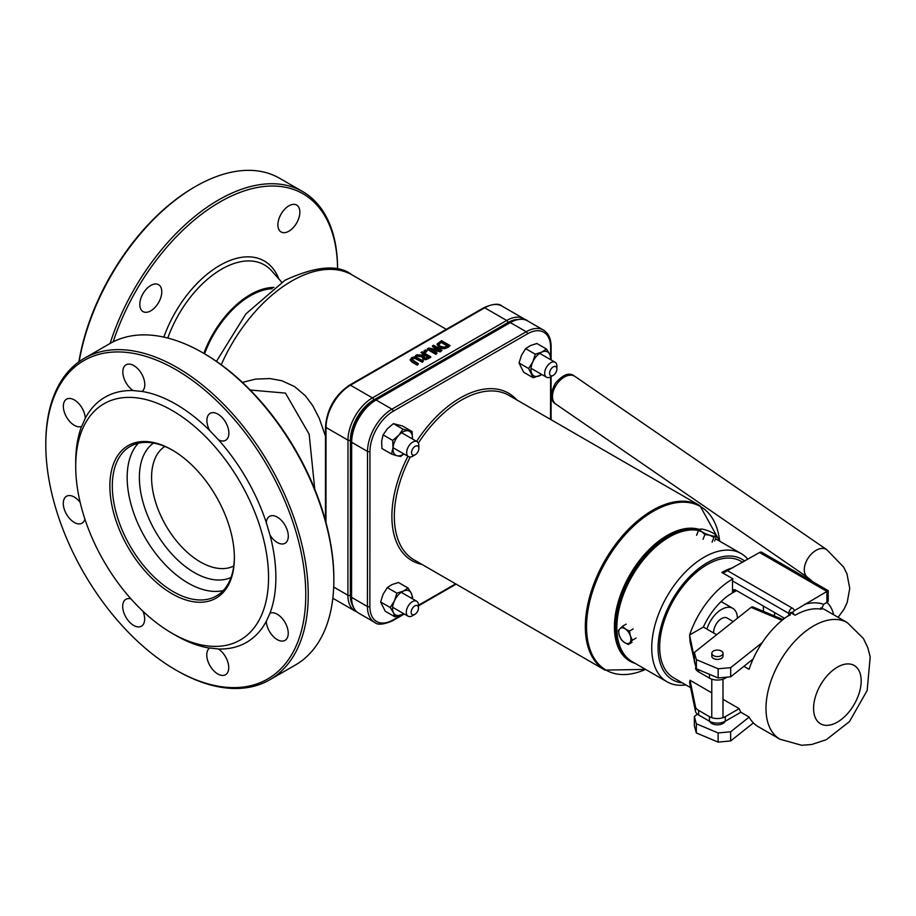 <?xml version="1.0" encoding="UTF-8"?>
<svg xmlns="http://www.w3.org/2000/svg" width="916" height="916" viewBox="0 0 916 916"><rect width="100%" height="100%" fill="white"/><g stroke="black" fill="none" stroke-linecap="round" stroke-linejoin="round"><path stroke-width="1.37" d="M337.569 268.754A168.292 97.165 120 0 0 337.569 268.663A168.292 97.165 120 0 0 302.715 191.616A168.292 97.165 120 0 0 110.103 343.454M113.183 341.805A166.575 96.169 -60 0 1 245.144 190.62A166.575 96.169 -60 0 1 337.569 269.396L337.569 268.663M79.131 361.671A168.292 97.165 -60 0 1 195.371 186.566A168.292 97.165 -60 0 1 279.529 178.231L302.715 191.616M139.804 304.467A15.538 8.965 120 0 0 143.022 311.589A15.538 8.965 120 0 0 158.56 302.612A15.538 8.965 120 0 0 158.56 284.681A15.538 8.965 120 0 0 146.594 288.838A15.538 8.965 120 0 0 139.804 304.467M277.892 224.844A15.538 8.965 120 0 0 281.109 231.966A15.538 8.965 120 0 0 296.647 223A15.538 8.965 120 0 0 296.647 205.058A15.538 8.965 120 0 0 284.681 209.214A15.538 8.965 120 0 0 277.892 224.844M195.371 186.566L194.158 187.276A166.575 96.169 120 0 0 78.891 361.843M325.512 436.302L319.272 418.349L312.734 405.628L305.394 395.804L294.608 386.586L281.853 380.747L269.991 378.56L255.701 379.098L242.408 382.373M333.848 579.942L333.848 578.534A183.83 106.21 -120 0 0 204.119 353.542L202.905 352.843A185.559 107.206 60 0 1 333.848 579.942A185.559 107.206 60 0 1 295.33 665.05L269.693 679.821A185.559 107.206 -120 0 0 298.272 531.085A185.559 107.206 -120 0 0 177.097 367.511A185.559 107.206 -120 0 0 84.318 358.316A185.559 107.206 -120 0 0 45.8 443.424L45.8 444.832A183.83 106.21 60 0 1 175.815 369.595A183.83 106.21 60 0 1 305.772 594.793A183.83 106.21 60 0 1 175.7 669.928A183.83 106.21 60 0 1 175.529 669.825A183.83 106.21 60 0 1 45.8 444.832M250.251 390.033L285.46 393.113L309.15 434.207L314.772 489.224M234.37 557.065A86.31 49.865 60 0 1 216.451 595.95A86.31 49.865 60 0 1 173.307 591.679A86.31 49.865 60 0 1 116.95 515.594A86.31 49.865 60 0 1 130.232 446.413A86.31 49.865 60 0 1 172.861 450.397M84.318 358.316L109.954 343.546A185.559 107.206 60 0 1 202.722 352.74A185.559 107.206 60 0 1 202.905 352.843M175.529 669.825L176.742 670.523A185.559 107.206 -120 0 0 176.925 670.627A185.559 107.206 -120 0 0 269.693 679.821M171.933 633.185L175.586 635.303A141.545 81.776 -120 0 0 175.723 635.383A141.545 81.776 -120 0 0 209.546 648.104A15.538 8.977 60 0 0 207.737 660.688A15.538 8.977 60 0 0 217.756 673.958A15.538 8.977 60 0 0 225.519 674.737A15.538 8.977 60 0 0 228.027 662.703A15.538 8.977 60 0 0 218.42 648.986A141.545 81.776 -120 0 0 266.281 621.357A15.538 8.977 60 0 0 277.239 639.62A15.538 8.977 60 0 0 285.002 640.387A15.538 8.977 60 0 0 285.254 622.846A15.538 8.977 60 0 0 269.968 613.228A141.545 81.776 -120 0 0 270.002 535.093A15.538 8.977 60 0 0 277.296 542.501A15.538 8.977 60 0 0 285.059 543.268A15.538 8.977 60 0 0 285.082 525.326A15.538 8.977 60 0 0 269.544 516.349A15.538 8.977 60 0 0 266.338 522.727A141.545 81.776 -120 0 0 218.546 439.863A15.538 8.977 60 0 0 225.657 440.275A15.538 8.977 60 0 0 225.668 422.333A15.538 8.977 60 0 0 210.13 413.356A15.538 8.977 60 0 0 209.672 430.497A141.545 81.776 -120 0 0 142.026 391.441A15.538 8.977 60 0 0 141.362 373.396A15.538 8.977 60 0 0 126.053 364.82A15.538 8.977 60 0 0 123.546 376.854A15.538 8.977 60 0 0 133.152 390.571A141.545 81.776 -120 0 0 85.291 418.2A15.538 8.977 60 0 0 78.238 403.017A15.538 8.977 60 0 0 66.57 399.17A15.538 8.977 60 0 0 64.177 411.616A15.538 8.977 60 0 0 74.322 425.31A15.538 8.977 60 0 0 81.616 426.329A141.545 81.776 -120 0 0 75.707 462.065L75.707 466.29A136.358 78.776 -120 0 0 171.933 633.185A136.358 78.776 -120 0 0 172.059 633.265A136.358 78.776 -120 0 0 268.548 577.527A136.358 78.776 -120 0 0 172.151 410.483A136.358 78.776 -120 0 0 75.707 466.29M142.942 611.258A15.538 8.977 60 0 1 141.442 626.189A15.538 8.977 60 0 1 133.679 625.422A15.538 8.977 60 0 1 123.534 611.728A15.538 8.977 60 0 1 125.927 599.27A15.538 8.977 60 0 1 130.919 598.858M84.902 519.086A15.538 8.977 60 0 1 82.028 523.196A15.538 8.977 60 0 1 74.265 522.429A15.538 8.977 60 0 1 64.12 508.735A15.538 8.977 60 0 1 66.513 496.277A15.538 8.977 60 0 1 80.184 502.449M172.082 593.786A88.028 50.861 -120 0 0 234.37 557.775A88.028 50.861 -120 0 0 172.254 450.031A88.028 50.861 -120 0 0 109.874 485.904A88.028 50.861 -120 0 0 172.082 593.786M218.42 648.986L209.695 647.99M269.968 613.228L266.281 621.357M266.338 522.727L270.002 535.093M209.672 430.497L218.546 439.863M133.152 390.571L142.026 391.441M85.291 418.2L81.799 426.249M411.765 359.519L412.658 358.202L414.937 357.687L422.368 361.545L423.501 360.893L414.742 356.782L411.685 357.641L410.196 360.114L411.982 362.083L417.318 365.163L418.452 363.801L411.719 359.301M410.196 359.404L411.982 361.385L417.318 364.454M422.368 361.545L422.368 362.255L414.937 358.385L412.658 358.9L411.765 360.228M418.452 363.801L417.318 365.163M410.196 359.45L410.196 360.114M423.501 360.893L422.368 362.255M427.429 348.767L435.97 353.702L437.035 353.084L430.268 349.179L440.47 351.103L442.085 350.175L433.543 345.24L432.489 345.847L439.852 350.107L428.711 348.034L427.429 349.477L435.97 354.4L435.97 353.702M440.47 351.103L440.47 351.813L432.077 350.233M442.085 350.175L440.47 351.813M437.035 353.084L435.97 354.4M432.489 345.847L432.489 346.557L438.054 349.775M437.207 343.924L439.039 346.992L444.375 348.069L450.054 345.584L441.512 340.649L437.207 343.924L437.15 344.84M450.054 345.584L448.107 347.404L444.375 348.778L439.039 347.702L437.207 344.622M441.363 341.874L447.935 345.664L444.306 347.175L440.241 346.317L438.707 344.061L441.363 341.874L438.695 344.805M447.329 346.019L441.363 342.573M422.287 356.026L423.02 358.488L425.86 359.015L430.68 356.748L422.139 351.813L421.005 352.465L424.406 354.435L423.1 355.179L417.009 354.778L415.532 355.626L422.287 356.026L421.944 357.366M427.44 357.492L425.791 358.099L423.261 356.702L425.356 354.984L428.562 356.839L427.44 357.492M425.356 354.984L423.261 356.771M430.68 356.748L430.68 357.458L425.86 359.713L423.02 359.198L422.287 356.725M415.532 355.626L415.532 356.335L421.933 356.702M427.955 357.183L425.356 355.683M421.005 352.465L423.799 354.79M425.482 349.889L424.108 351.389L425.745 352.328L427.108 350.839L425.482 349.889M427.108 350.839L425.745 352.328M424.108 350.679L425.745 351.63M204.577 353.805A73.36 42.354 -60 0 1 272.178 288.746M203.833 353.381A74.78 43.178 -60 0 1 273.964 287.429M732.514 591.919L735.685 590.087A4.488 2.588 -120 0 0 733.441 589.87A4.488 2.588 -120 0 0 732.514 591.919L732.514 580.927A4.488 2.588 -60 0 1 732.949 578.855A67.315 38.861 120 0 0 732.525 579.095A67.315 38.861 120 0 0 689.599 634.983L703.362 627.048L716.655 634.731M736.739 590.694A50.483 29.152 120 0 0 732.514 592.835A50.483 29.152 120 0 0 703.362 627.048M732.514 580.927L788.79 613.411A4.488 2.588 -60 0 1 791.962 607.915L727.396 570.634L724.819 572.248L721.842 572.443L732.949 578.855M743.884 666.321L749.048 669.31A67.315 38.861 120 0 1 787.359 616.331L790.268 614.613L790.485 612.564L792.603 612.323L794.435 610.617A8.977 5.175 0 0 0 791.962 607.915M727.396 570.634L759.547 552.52L826.919 591.427L826.919 602.419A4.488 2.588 0 0 0 828.236 600.587L828.236 590.671L794.435 610.617M792.603 612.323A4.488 2.588 -120 0 0 795.134 615.243L790.485 612.564M795.134 615.243A67.315 38.861 -60 0 1 821.446 609.243L823.656 604.308A71.803 41.46 120 0 0 804.557 604.32M828.236 590.671L761.791 552.302A4.488 2.588 120 0 0 759.547 552.52M695.473 665.566L690.057 641.784L689.599 634.983L694.374 658.192M690.595 687.63L673.615 677.817A67.315 38.861 -60 0 1 663.298 623.853A67.315 38.861 -60 0 1 707.301 564.531A67.315 38.861 -60 0 1 740.93 561.222L742.693 562.241M774.799 612.667A67.315 38.861 -60 0 1 774.318 615.941M722.987 699.297L739.178 708.64A67.315 38.861 120 0 0 740.861 712.247L725.3 721.224A11.221 6.469 180 0 1 709.442 721.213L698.656 714.995A11.221 6.469 180 0 1 695.439 711.171L689.576 682.638L690.034 680.267L711.778 692.828M740.861 712.247L749.013 716.953A67.315 38.861 120 0 0 758.276 726.697L779.928 739.201L801.683 745.269L811.679 744.502L826.301 739.704L849.453 721.613L867.166 690.469L870.2 656.921L867.784 647.623L863.422 638.486L847.243 622.594A67.315 38.861 120 0 0 813.614 625.914A67.315 38.861 120 0 0 765.982 708.343A67.315 38.861 120 0 0 779.928 739.201M847.243 622.594L825.591 610.102A67.315 38.861 120 0 0 822.522 608.625L820.622 607.892M826.919 602.419L823.656 604.308M735.685 590.087L784.588 618.323M763.211 605.98A50.483 29.152 -60 0 1 763.463 611.384M737.414 618.243A22.442 12.95 120 0 0 732.777 608.327A22.442 12.95 120 0 0 721.568 609.438A22.442 12.95 120 0 0 706.923 629.109M713.644 632.99A11.221 6.481 -60 0 1 721.556 618.598A11.221 6.481 -60 0 1 727.167 618.048L733.235 621.552M689.771 530.055A72.925 42.102 120 0 0 631.147 575.569A72.925 42.102 120 0 0 621.048 649.101M625.754 656.371A73.509 42.445 -60 0 1 630.849 575.397A73.509 42.445 -60 0 1 698.427 530.501A74.047 42.754 120 0 0 669.23 537.051A74.047 42.754 120 0 0 620.819 602.304A74.047 42.754 120 0 0 632.166 661.661L667.077 681.813A74.047 42.754 120 0 0 685.866 684.893M682.374 682.878A69.559 40.167 -60 0 1 669.585 604.778A69.559 40.167 -60 0 1 744.719 561.073M747.88 559.252A74.047 42.754 120 0 0 741.124 553.562A74.047 42.754 120 0 0 704.141 557.203A74.047 42.754 120 0 0 655.73 622.456A74.047 42.754 120 0 0 667.077 681.813M695.473 668.107A11.221 6.469 0 0 0 698.679 671.92L709.465 678.149A11.221 6.469 0 0 0 725.335 678.149L727.098 677.13M739.178 708.64L725.312 716.644A11.221 6.469 180 0 1 709.442 716.633L698.656 710.404A11.221 6.469 180 0 1 695.45 706.591L690.034 680.267M724.991 721.396A7.855 4.534 180 0 1 719.484 724.67A7.855 4.534 180 0 1 711.812 723.514A7.855 4.534 180 0 1 709.74 721.384M718.11 742.097L730.647 740.952L730.659 731.792L718.121 732.937L718.11 742.097L696.32 732.96L696.332 723.8L694.339 716.564L694.339 725.724L696.32 732.96M718.121 732.937L696.332 723.8M749.116 717.136L730.659 731.792M697.397 714.137L694.339 716.564M694.374 652.41L694.374 661.581L696.366 668.817L696.366 659.646L694.374 652.41L751.086 607.388L782.012 620.361M782.985 619.571L752.815 606.919A4.488 2.153 112.8 0 0 751.086 607.388M696.366 668.817L718.144 677.955L730.682 676.81L730.693 667.649L718.155 668.783L718.144 677.955M718.155 668.783L696.366 659.646M753.112 659.005L730.682 676.81M753.387 722.907L730.647 740.952M762.215 642.608L730.693 667.649M723.022 653.326L723.01 656.165A5.611 3.24 180 0 1 719.953 659.051A5.611 3.24 180 0 1 714.114 658.776A5.611 3.24 180 0 1 711.801 656.154L711.801 653.314A5.611 3.24 0 0 0 714.114 655.936A5.611 3.24 0 0 0 719.953 656.211A5.611 3.24 0 0 0 723.022 653.326A5.611 3.24 0 0 0 717.411 650.085A5.611 3.24 0 0 0 711.801 653.314M546.474 349.053L536.868 343.5L530.387 345.572L525.658 348.641L521.479 355.316L519.04 362.999L523.643 372.228L533.249 377.781L528.646 368.541L532.826 361.866L535.265 354.183L541.745 352.122L546.474 349.053L549.646 354.171A13.809 7.969 120 0 0 541.745 352.122A13.809 7.969 120 0 0 532.826 361.866A13.809 7.969 120 0 0 531.818 373.659A13.809 7.969 120 0 0 539.719 375.709A13.809 7.969 120 0 0 541.803 374.507M550.436 359.553A13.809 7.969 120 0 0 549.646 354.171L551.077 358.282L550.745 359.736M541.894 374.552L533.249 377.781M528.646 368.541L519.04 362.999M535.265 354.183L525.658 348.641M556.894 369.022L556.894 366.205A8.633 4.981 120 0 0 555.107 362.255A8.633 4.981 120 0 0 549.016 364.007A8.633 4.981 120 0 0 544.802 371.827A8.633 4.981 120 0 0 546.474 377.197A8.633 4.981 120 0 0 550.791 376.774L553.23 375.365A5.175 2.988 -60 0 1 549.646 372.4A5.175 2.988 -60 0 1 553.585 366.721A5.175 2.988 -60 0 1 556.894 369.022A5.175 2.988 -60 0 1 556.825 369.881A5.175 2.988 -60 0 1 553.23 375.365M412.12 431.562L412.406 438.879A13.809 7.969 120 0 0 408.433 430.875A13.809 7.969 120 0 0 398.723 435.306L402.994 429.18L412.12 431.562L402.513 426.02L393.388 423.639L387.376 428.757L383.094 434.882L381.64 441.191L381.926 448.508L391.533 454.061L392.987 447.752L392.701 440.436L398.723 435.306A13.809 7.969 120 0 0 392.987 447.752A13.809 7.969 120 0 0 396.96 455.756L391.533 454.061M403.899 453.97L400.658 456.431L396.96 455.756A13.809 7.969 120 0 0 403.773 453.901M402.994 429.18L393.388 423.639M392.701 440.436L383.094 434.882M418.864 448.416L418.864 445.6A8.633 4.981 120 0 0 417.078 441.649A8.633 4.981 120 0 0 413.94 441.523A8.633 4.981 120 0 0 407.38 448.92A8.633 4.981 120 0 0 408.444 456.592A8.633 4.981 120 0 0 411.582 456.718A8.633 4.981 120 0 0 412.761 456.168L415.2 454.76A5.175 2.988 -60 0 1 414.49 455.092A5.175 2.988 -60 0 1 411.605 451.783A5.175 2.988 -60 0 1 415.91 445.978A5.175 2.988 -60 0 1 418.864 448.416A5.175 2.988 -60 0 1 415.2 454.76M412.04 598.549A13.809 7.969 120 0 0 411.25 593.179A13.809 7.969 120 0 0 403.361 591.106A13.809 7.969 120 0 0 394.43 600.839A13.809 7.969 120 0 0 393.411 612.644L390.25 607.514L394.43 600.839L396.88 593.156L403.361 591.106L408.089 588.049L398.483 582.507L392.002 584.557L387.273 587.614L383.083 594.289L380.644 601.972L385.224 611.224L394.83 616.766L393.411 612.644A13.809 7.969 120 0 0 401.311 614.716L394.83 616.766M403.498 613.548L401.311 614.716A13.809 7.969 120 0 0 403.406 613.502M408.089 588.049L411.25 593.179L412.669 597.301L412.349 598.732M396.88 593.156L387.273 587.614M390.25 607.514L380.644 601.972M418.498 608.018L418.498 605.201A8.633 4.981 120 0 0 416.711 601.251A8.633 4.981 120 0 0 410.62 603.003A8.633 4.981 120 0 0 406.406 610.812A8.633 4.981 120 0 0 408.078 616.193A8.633 4.981 120 0 0 412.395 615.77L414.834 614.361A5.175 2.988 -60 0 1 411.238 611.384A5.175 2.988 -60 0 1 415.188 605.716A5.175 2.988 -60 0 1 418.498 608.018A5.175 2.988 -60 0 1 418.429 608.877A5.175 2.988 -60 0 1 414.834 614.361M629.819 642.654L628.33 644.486L624.277 642.402A8.633 4.981 -120 0 0 629.819 642.654A8.633 4.981 -120 0 0 630.38 635.956L632.406 640.192L629.819 642.654M621.311 639.689L619.296 635.452A8.633 4.981 -120 0 0 624.277 642.402L621.311 639.689M618.369 630.586L619.857 628.754A8.633 4.981 -120 0 0 619.296 635.452L618.369 630.586M625.399 629.006L629.452 631.09L630.38 635.956A8.633 4.981 -120 0 0 625.399 629.006A8.633 4.981 -120 0 0 619.857 628.754L622.445 626.292L625.399 629.006M633.185 628.937L629.452 631.09M626.166 624.139L622.445 626.292M636.128 638.04L632.406 640.192M632.051 642.334L628.33 644.486M709.705 535.219L704.908 534.52L701.954 531.818A8.633 1.821 21.2 0 0 709.705 535.219A8.633 1.821 21.2 0 0 715.522 536.02L713.953 537.314L709.705 535.219M698.45 530.524L700.019 529.219A8.633 1.821 21.2 0 0 701.954 531.818L698.45 530.524L696.584 535.322M700.019 529.219L701.049 529.322L700.019 529.219A8.633 1.821 21.2 0 1 700.557 529.082L700.408 529.105M715.671 535.127L716.552 536.112L715.522 536.02A8.633 1.821 21.2 0 0 715.476 534.887A8.633 1.821 21.2 0 0 713.598 533.41A8.633 1.821 21.2 0 0 705.847 530.02A8.633 1.821 21.2 0 0 700.557 529.082M714.686 540.921L716.552 536.112M712.087 542.123L713.953 537.314M703.041 539.318L704.908 534.52M278.899 279.025A88.989 51.376 120 0 0 219.829 265.388A88.989 51.376 120 0 0 163.85 337.099M221.237 364.763A120.832 69.765 -60 0 1 291.861 280.96A120.832 69.765 -60 0 1 352.213 275.006L446.321 329.336M233.763 566.008A69.043 39.892 60 0 1 165.853 525.509A69.043 39.892 60 0 1 164.823 446.447M231.027 577.469A77.677 44.873 60 0 1 194.272 572.546A77.677 44.873 60 0 1 144.11 505.907A77.677 44.873 60 0 1 153.533 443.069M138.305 443.241A86.31 49.865 -120 0 0 134.022 513.83A86.31 49.865 -120 0 0 188.169 583.103A86.31 49.865 -120 0 0 223.241 590.557M412.658 358.202L412.658 358.9M411.982 361.385L411.982 362.083M414.937 357.687L414.937 358.385M417.032 358.465L417.032 359.175M439.039 346.992L439.039 347.702M440.493 342.366L440.493 343.076M444.375 348.069L444.375 348.778M448.107 346.706L448.107 347.404M424.36 355.557L424.36 356.267M428.482 358.019L428.482 358.728M425.86 359.015L425.86 359.713M423.02 358.488L423.02 359.198M350.45 385.201L484.713 307.787L506.674 320.474L372.423 397.887L350.45 385.201A1.729 0.996 -120 0 0 349.58 385.109C334.935 395.162 326.92 409.051 325.512 426.764A1.729 0.996 0 0 0 326.016 427.474A34.522 19.934 -60 0 1 350.45 385.201M325.97 522.486L326.016 427.474L347.988 440.149A1.729 0.996 0 0 0 350.427 440.149A32.793 18.938 -60 0 1 373.636 399.994L507.899 322.581A32.793 18.938 -60 0 1 517.219 319.466M333.08 598.377A34.522 19.934 -60 0 1 332.829 598.228L355.053 611.064A34.522 19.934 120 0 1 347.897 595.24A1.729 0.996 0 0 0 350.347 595.24L350.427 440.149M501.957 306.081C499.048 303.196 493.014 303.734 483.843 307.696A1.729 0.996 60 0 1 484.713 307.787A34.522 19.934 -60 0 1 501.957 306.081L523.918 318.768A34.522 19.934 120 0 0 506.674 320.474A1.729 0.996 60 0 1 507.899 322.581M373.636 399.994A1.729 0.996 60 0 0 372.423 397.887A34.522 19.934 120 0 0 347.988 440.149L347.897 595.24L333.699 587.042M352.305 604.904A32.793 18.938 -60 0 1 350.347 595.24M167.8 338.038A85.657 49.453 -60 0 1 221.638 269.155A85.657 49.453 -60 0 1 271.766 270.964L281.716 282.208M418.349 443.069A94.932 54.811 -60 0 1 508.93 395.38L699.927 505.655A94.932 54.811 120 0 0 626.784 531.062A94.932 54.811 120 0 0 585.324 626.578A94.932 54.811 120 0 0 604.984 670.088L413.986 559.813A94.932 54.811 -60 0 1 394.327 516.303A94.932 54.811 -60 0 1 410.276 456.992M407.929 456.294A96.661 55.807 120 0 0 391.888 516.303A96.661 55.807 120 0 0 421.864 564.359M516.796 399.926A96.661 55.807 120 0 0 416.585 441.363M455.618 583.847L418.498 605.258M403.796 613.731L393.044 619.926A32.793 18.938 -60 0 1 369.869 606.507L369.961 451.428A32.793 18.938 -60 0 1 393.17 411.273L527.421 333.859A32.793 18.938 -60 0 1 550.596 347.279L550.596 356.427M550.585 376.888L550.562 419.413M699.572 529.482A74.723 43.144 120 0 0 667.283 535.379A74.723 43.144 120 0 0 617.189 605.797A74.723 43.144 120 0 0 635.246 663.436M604.984 670.088L645.597 669.413A94.428 54.525 -60 0 1 586.549 626.865A94.428 54.525 -60 0 1 653.36 511.243A94.428 54.525 -60 0 1 719.644 541.15M393.044 619.926A1.729 0.996 60 0 1 392.689 620.716C383.518 624.689 377.484 625.227 374.575 622.33A34.522 19.934 120 0 1 367.43 606.507A1.729 0.996 0 0 0 369.869 606.507M551.1 359.942L551.111 346.569C551.066 338.748 548.512 333.241 543.451 330.046A34.522 19.934 120 0 0 526.208 331.741L391.945 409.154A34.522 19.934 120 0 0 367.522 451.428A1.729 0.996 0 0 0 369.961 451.428M527.421 333.859A1.729 0.996 60 0 0 526.208 331.741L510.338 322.581A1.729 0.996 60 0 0 509.479 322.501L375.216 399.914C360.572 409.956 352.546 423.845 351.149 441.558A1.729 0.996 0 0 0 351.652 442.268L367.522 451.428L367.43 606.507L351.561 597.347L351.652 442.268A34.522 19.934 -60 0 1 376.075 399.994L510.338 322.581A34.522 19.934 -60 0 1 527.582 320.886L543.451 330.046M375.216 399.914A1.729 0.996 60 0 1 376.075 399.994L391.945 409.154A1.729 0.996 60 0 1 393.17 411.273M551.111 346.569A1.729 0.996 180 0 1 550.596 347.279M374.575 622.33L358.717 613.17A34.522 19.934 -60 0 1 351.561 597.347A1.729 0.996 0 0 1 351.057 596.648L351.149 441.558M788.79 615.781L788.79 613.411A4.488 2.588 180 0 1 790.05 614.865M733.178 567.611A67.315 38.861 120 0 0 721.842 572.443M725.335 677.29L725.335 678.149M709.465 674.302L709.465 678.149M698.679 669.779L698.679 671.92M695.45 706.591L695.439 711.171M698.656 710.404L698.656 714.995M709.442 716.633L709.442 721.213M725.312 716.644L725.3 721.224M813.58 708.366A33.663 19.431 -60 0 1 849.292 663.963A33.663 19.431 -60 0 1 849.269 711.583A33.663 19.431 -60 0 1 813.58 708.366M552.485 396.502A16.831 10.523 -55.5 0 1 560.729 379.693A16.831 10.523 -55.5 0 1 574.916 376.396C569.683 371.942 563.18 374.22 555.394 383.231C549.863 393.662 550.012 400.635 555.84 404.128A16.831 10.523 -55.5 0 1 552.485 396.502M574.916 376.396L826.713 549.623A16.831 10.523 124.5 0 0 812.526 552.92A16.831 10.523 124.5 0 0 804.282 569.729A16.831 10.523 124.5 0 0 807.626 577.355L555.84 404.128M833.503 614.67A16.831 11.129 -128.5 0 0 827.011 602.362M325.512 426.764L325.466 520.62M483.843 307.696L349.58 385.109M525.67 319.982L523.918 318.768M356.965 611.957L355.053 611.064M216.462 361.362L245.9 313.89L284.956 280.273C316.26 265.892 338.68 264.14 352.213 275.006M719.644 541.161L699.927 505.655M551.066 419.711L551.089 376.602M392.689 620.716L404.311 614.018M418.498 605.842L456.122 584.145M509.479 322.501C518.639 318.528 524.685 317.989 527.582 320.886M358.717 613.17C353.645 609.976 351.091 604.468 351.057 596.648M790.107 615.243L790.268 614.613M721.098 601.583L732.777 608.327M715.522 538.78L741.124 553.562M711.778 679.18L711.766 717.663M722.999 679.18L722.976 717.675M784.325 618.174L782.711 619.456M838.117 617.327L843.968 609.289L847.197 602.476L849.75 588.415L846.991 573.92L843.67 567.13L826.713 549.623M812.755 581.729L807.626 577.355M555.107 362.255L539.661 353.336M546.474 377.197L531.028 368.278M417.078 441.649L401.62 432.73M408.444 456.592L392.998 447.672M416.711 601.251L401.254 592.331M408.078 616.193L392.632 607.274M715.476 534.887L716.186 535.688"/></g></svg>
